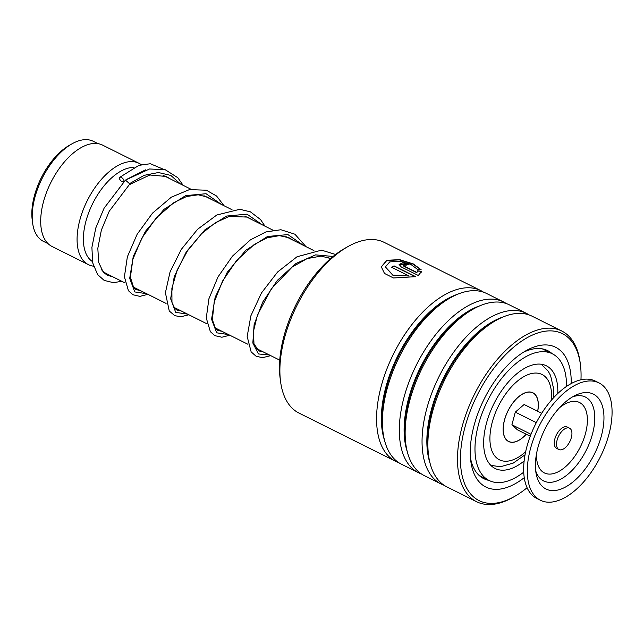 <?xml version="1.0" encoding="UTF-8"?>
<svg xmlns="http://www.w3.org/2000/svg" width="644" height="644" viewBox="0 0 644 644"><rect width="100%" height="100%" fill="white"/><g stroke="black" fill="none" stroke-linecap="round" stroke-linejoin="round"><path stroke-width="0.97" d="M48.067 243.665L43.365 241.323A55.891 29.205 -63.5 0 1 32.586 222.84L32.2 219.878A52.76 27.571 -63.5 0 1 69.439 145.27L72.039 143.805A55.891 29.205 -63.5 0 1 73.851 142.839A55.891 29.205 -63.5 0 1 93.283 141.302L97.985 143.652M32.586 222.84A55.891 29.205 -63.5 0 1 72.039 143.805M125.145 282.974L106.59 273.716A56.64 29.592 -63.5 0 1 101.559 269.764M92.43 261.553A52.164 27.257 -63.5 0 1 87.294 216.65A52.164 27.257 -63.5 0 1 122.255 170.418A52.164 27.257 -63.5 0 1 133.896 167.432M93.525 266.181A56.64 29.592 -63.5 0 1 88.397 264.636A56.64 29.592 -63.5 0 1 80.846 216.545A56.64 29.592 -63.5 0 1 119.285 164.84A56.64 29.592 -63.5 0 1 138.983 163.286A56.64 29.592 -63.5 0 1 141.245 164.663M88.397 264.636L52.011 246.467A56.64 29.592 -63.5 0 1 44.46 198.384A56.64 29.592 -63.5 0 1 82.907 146.671A56.64 29.592 -63.5 0 1 102.597 145.125L138.983 163.286M567.155 427.906A11.922 6.231 116.5 0 0 557.76 438.097A11.922 6.231 116.5 0 0 558.903 449.52A11.922 6.231 116.5 0 0 561.302 449.802A11.922 6.231 116.5 0 0 570.697 439.602A11.922 6.231 116.5 0 0 569.554 428.18A11.922 6.231 116.5 0 0 567.155 427.906M569.554 428.18L567.284 427.044A11.922 6.231 116.5 0 0 564.877 426.771A11.922 6.231 116.5 0 0 555.49 436.962A11.922 6.231 116.5 0 0 556.633 448.385L558.903 449.52M598.976 382.898L595.338 381.087A65.575 34.261 116.5 0 0 582.128 379.549A65.575 34.261 116.5 0 0 530.487 435.618A65.575 34.261 116.5 0 0 536.758 498.432L540.396 500.251A65.575 34.261 116.5 0 0 553.607 501.789A65.575 34.261 116.5 0 0 605.247 445.72A65.575 34.261 116.5 0 0 598.976 382.898A65.575 34.261 116.5 0 0 585.766 381.361A65.575 34.261 116.5 0 0 534.126 437.437A65.575 34.261 116.5 0 0 540.396 500.251M556.682 490.269A53.033 27.708 116.5 0 0 601.407 435.787A53.033 27.708 116.5 0 0 582.691 392.88A53.033 27.708 116.5 0 0 575.631 395.239A53.033 27.708 116.5 0 0 536.227 474.177A53.033 27.708 116.5 0 0 556.682 490.269M541.709 413.279L524.119 404.504L515.297 412.128L511.924 424.766L531.002 434.289M511.924 424.766L517.365 429.79L530.254 436.221M515.297 412.128L536.323 422.625M526.196 434.193A27.129 14.176 -63.5 0 1 504.196 435.908A27.129 14.176 -63.5 0 1 504.518 420.105A27.129 14.176 -63.5 0 1 525.786 392.639A27.129 14.176 -63.5 0 1 537.643 411.25M566.503 386.448A70.792 36.99 116.5 0 0 563.653 367.418A70.792 36.99 116.5 0 0 552.359 353.806A70.792 36.99 116.5 0 0 495.59 386.819A70.792 36.99 116.5 0 0 477.832 466.868A70.792 36.99 116.5 0 0 489.126 480.488L479.096 475.393M542.329 348.863L552.359 353.806M557.801 393.508A57.38 29.978 116.5 0 0 555.522 376.845A57.38 29.978 116.5 0 0 546.37 365.8A57.38 29.978 116.5 0 0 500.356 392.566A57.38 29.978 116.5 0 0 485.962 457.449A57.38 29.978 116.5 0 0 495.115 468.486A57.38 29.978 116.5 0 0 524.127 460.975M489.126 480.488A70.792 36.99 116.5 0 0 523.717 472.173M280.559 381.498L280.116 378.117A91.81 47.97 -63.5 0 1 280.47 353.282A91.81 47.97 -63.5 0 1 344.918 248.294L347.889 246.612A95.384 49.838 116.5 0 0 280.921 355.697A95.384 49.838 116.5 0 0 280.559 381.498A95.384 49.838 116.5 0 0 298.945 413.046L395.633 461.305A95.384 49.838 -63.5 0 1 377.609 403.957A95.384 49.838 -63.5 0 1 419.308 315.745A95.384 49.838 -63.5 0 1 480.835 290.613A95.384 49.838 -63.5 0 1 483.66 292.255M580.96 379.783A93.3 48.751 116.5 0 0 580.397 364.52A93.3 48.751 116.5 0 0 521.817 341.006A93.3 48.751 116.5 0 0 461.442 444.529A93.3 48.751 116.5 0 0 514.54 496.452A93.3 48.751 116.5 0 0 527.082 487.725M514.54 496.452L512.809 497.434A95.384 49.838 -63.5 0 1 476.552 501.692A95.384 49.838 -63.5 0 1 458.52 444.352A95.384 49.838 -63.5 0 1 500.227 356.14A95.384 49.838 -63.5 0 1 561.753 331.008A95.384 49.838 -63.5 0 1 580.139 362.548L580.397 364.52M524.248 477.671A78.101 40.805 -63.5 0 1 470.804 461.193A78.101 40.805 -63.5 0 1 471.102 440.069A78.101 40.805 -63.5 0 1 525.931 350.755A78.101 40.805 -63.5 0 1 571.22 383.566M552.174 353.709A71.54 37.376 116.5 0 0 547.69 350.634A71.54 37.376 116.5 0 0 523.145 352.429M398.644 462.577A95.384 49.838 -63.5 0 1 395.633 461.305M421.377 473.928A95.384 49.838 -63.5 0 1 418.375 472.656L401.47 464.219A95.384 49.838 -63.5 0 1 383.075 432.671A95.384 49.838 -63.5 0 1 383.438 406.871A95.384 49.838 -63.5 0 1 450.406 297.786A95.384 49.838 -63.5 0 1 486.671 293.527L503.576 301.964A95.384 49.838 -63.5 0 1 506.401 303.606M418.375 472.656A95.384 49.838 -63.5 0 1 400.351 415.308A95.384 49.838 -63.5 0 1 442.05 327.096A95.384 49.838 -63.5 0 1 503.576 301.964M444.119 485.278A95.384 49.838 -63.5 0 1 441.116 484.006L424.211 475.57A95.384 49.838 -63.5 0 1 405.817 444.022A95.384 49.838 -63.5 0 1 406.179 418.222A95.384 49.838 -63.5 0 1 473.147 309.136A95.384 49.838 -63.5 0 1 509.412 304.878L526.317 313.314A95.384 49.838 -63.5 0 1 529.143 314.956M441.116 484.006A95.384 49.838 -63.5 0 1 423.084 426.666A95.384 49.838 -63.5 0 1 464.791 338.446A95.384 49.838 -63.5 0 1 526.317 313.314M476.552 501.692L446.944 486.92A95.384 49.838 -63.5 0 1 428.558 455.372A95.384 49.838 -63.5 0 1 428.92 429.572A95.384 49.838 -63.5 0 1 495.888 320.487A95.384 49.838 -63.5 0 1 532.153 316.228L561.753 331.008M480.835 290.613L384.146 242.353A95.384 49.838 116.5 0 0 347.889 246.612M416.926 272.476L417.586 271.052L421.635 271.349L418.294 275.479L401.309 267.002L399.135 264.451L402.725 262.865L408.908 264.354A95.384 49.838 -63.5 0 0 406.404 265.078L403.144 265.127L403.869 265.964L416.926 272.476L417.642 270.786L421.635 271.349L421.57 272.001M417.562 271.277L417.642 270.786M421.192 269.796L417.223 269.152L410.872 264.426L399.932 261.206L389.757 261.907L385.378 266.922L392.985 275.117L409.182 276.051L391.472 267.212A95.384 49.838 -63.5 0 1 394.072 265.867L415.71 276.67L393.476 277.983L384.492 273.45L381.312 266.825L386.778 260.305L399.626 259.637L413.368 263.951L421.192 269.796M470.466 457.964A71.54 37.376 116.5 0 0 483.789 478.653A71.54 37.376 116.5 0 0 488.933 480.392M385.37 267.035L392.977 275.358L409.182 276.051M391.705 267.332A95.087 49.685 -63.5 0 1 394.039 266.133L415.388 276.783M381.304 266.938L386.722 260.579L399.288 259.862L412.86 264.024L420.943 269.756M421.57 271.615L421.538 272.138M399.119 264.587L408.497 264.459M403.144 265.264L403.828 266.23L416.877 272.742M121.78 281.299L113.4 282.676L104.159 280.39L97.59 274.561L92.656 262.736L91.907 247.385L95.771 228.016L104.087 208.205L125.467 180.111L129.516 183.661L129.219 184.748M119.438 178.412A2.979 1.465 -133.3 0 0 121.314 181.157A2.979 1.465 -133.3 0 0 123.72 181.745A2.979 1.465 -133.3 0 0 123.986 180.682A2.979 1.465 -133.3 0 0 122.11 177.929A2.979 1.465 -133.3 0 0 119.695 177.35A2.979 1.465 -133.3 0 0 119.438 178.412M526.253 434.225A27.233 14.232 -63.5 0 1 518.05 440.77A27.233 14.232 -63.5 0 1 503.342 425.877A27.233 14.232 -63.5 0 1 523.435 393.524A27.233 14.232 -63.5 0 1 537.7 411.283M551.377 400.23A47.696 24.923 116.5 0 0 525.456 375.782A47.696 24.923 116.5 0 0 490.269 432.43A47.696 24.923 116.5 0 0 516.029 458.512A47.696 24.923 116.5 0 0 525.641 451.798M535.687 470.764A46.867 24.488 116.5 0 0 553.003 482.018A46.867 24.488 116.5 0 0 592.536 433.863A46.867 24.488 116.5 0 0 575.994 395.947A46.867 24.488 116.5 0 0 572.58 396.865M536.549 453.609A39.356 20.568 116.5 0 0 552.302 473.855A39.356 20.568 116.5 0 0 585.501 433.42A39.356 20.568 116.5 0 0 571.606 401.582A39.356 20.568 116.5 0 0 559.386 407.853M384.516 440.295A91.987 48.059 -63.5 0 1 382.367 404.255A91.987 48.059 -63.5 0 1 457.361 294.356M407.258 451.645A91.987 48.059 -63.5 0 1 405.108 415.605A91.987 48.059 -63.5 0 1 480.102 305.707M429.999 462.996A91.987 48.059 -63.5 0 1 427.849 426.956A91.987 48.059 -63.5 0 1 502.843 317.057M383.075 432.671L382.657 429.459A91.987 48.059 -63.5 0 1 383.011 404.577A91.987 48.059 -63.5 0 1 447.588 299.388L450.406 297.786M405.817 444.022L405.398 440.81A91.987 48.059 -63.5 0 1 405.752 415.927A91.987 48.059 -63.5 0 1 470.329 310.738L473.147 309.136M428.558 455.372L428.139 452.16A91.987 48.059 -63.5 0 1 428.485 427.278A91.987 48.059 -63.5 0 1 493.063 322.089L495.888 320.487M129.516 183.661L144.216 175.321L158.416 172.52L170.837 175.434L180.425 183.967M146.631 293.704L134.773 291.941L129.702 278.361L133.276 256.393L145.399 231.373L164.019 209.34L185.641 195.631L206.056 193.723L221.359 204.398M187.565 314.135L175.707 312.372L170.636 298.792L174.21 276.823L186.325 251.812L204.953 229.771L226.575 216.062L246.99 214.154L262.285 224.828M228.499 334.566L216.642 332.803L211.57 319.223L215.144 297.254L227.26 272.235L245.887 250.202L267.51 236.493L287.924 234.593L303.219 245.267M269.433 354.997L258.453 353.95L252.834 343.027L254.138 324.528L262.663 302.173L277.339 280.373L295.966 263.477L315.6 254.879L333.101 256.457M490.833 465.371L500.477 466.739L513.22 463.1L525.037 454.825M279.746 360.149L255.861 348.227M247.94 344.274L214.919 327.788M207.014 323.843L173.993 307.357M166.08 303.413L133.058 286.926M330.332 258.799L326.733 257.004M313.902 250.597L285.807 236.573M272.976 230.166L244.873 216.143M232.041 209.735L203.939 195.712M191.107 189.304L162.996 175.273M553.438 397.928L553.566 388.541L550.58 375.549L548.31 371.314L541.306 364.254M544.027 349.652A7.454 7.454 0 0 0 543.592 349.137M479.981 476.174A7.454 7.454 0 0 0 480.569 476.198M129.275 184.707L149.835 174.991L166.233 176.472L170.306 178.919M140.006 290.396L136.021 289.647L133.759 287.852L130.394 277.242L132.857 259.299L141.825 238.119L156.21 217.93L173.888 202.627L186.486 196.541L198.207 194.794L207.674 197.153L211.232 199.35M180.94 310.827L176.971 310.086L174.701 308.299L171.964 302.382L171.876 288.327L177.148 270.11L187.493 250.83L201.709 233.595L215.442 222.663L229.336 216.408L247.57 217.1L252.174 219.781M221.874 331.257L217.889 330.509L215.49 328.561L212.383 319.73L214.154 302.261L222.542 281.082L236.598 260.482L254.211 244.503L267.244 237.781L279.432 235.64L289.076 237.789L293.101 240.212M262.808 351.688L258.872 350.972L253.986 343.864L253.446 331.378L257.471 314.98L271.454 288.657L292.207 267.027L307.148 258.59L321.115 256.095L330.646 258.526M129.331 184.659L109.23 211.24L101.366 230.125L97.816 248.334L98.701 262.454L103.177 272.026L107.339 275.326L112.547 276.687M145.488 169.863L126.425 179.499M124.236 181.318L123.72 181.745M163.173 169.155L150.334 163.729L138.967 165.347L119.695 177.35M125.58 180.022L149.537 168.986L165.178 169.694L177.849 177.752L183.138 185.327M147.919 294.34L139.893 296.369L132.905 294.735L128.438 290.726L124.405 276.799L127.367 256.803L137.132 234.287L152.491 213.156L171.344 197.169L189.433 189.61L206.354 190.213L216.545 195.993L224.072 205.758M188.853 314.779L180.642 316.808L174.766 315.632L169.267 311.012L165.403 292.73L170.072 271.873L181.278 249.413L197.595 229.272L216.819 214.999L239.809 209.292L250.403 211.836L260.562 219.572L265.006 226.189M229.787 335.21L221.882 337.231L214.855 335.653L210.371 331.684L206.281 318.015L208.914 298.752L217.994 276.944L232.476 256.127L250.492 239.809L265.9 231.937L280.913 229.739L294.904 234.207L305.94 246.62M270.722 355.641L262.543 357.67L256.119 356.253L251.152 351.906L247.175 336.474L250.878 315.802L261.488 292.931L277.628 271.969L297.029 256.763L321.533 250.146L335.596 254.485"/></g></svg>
